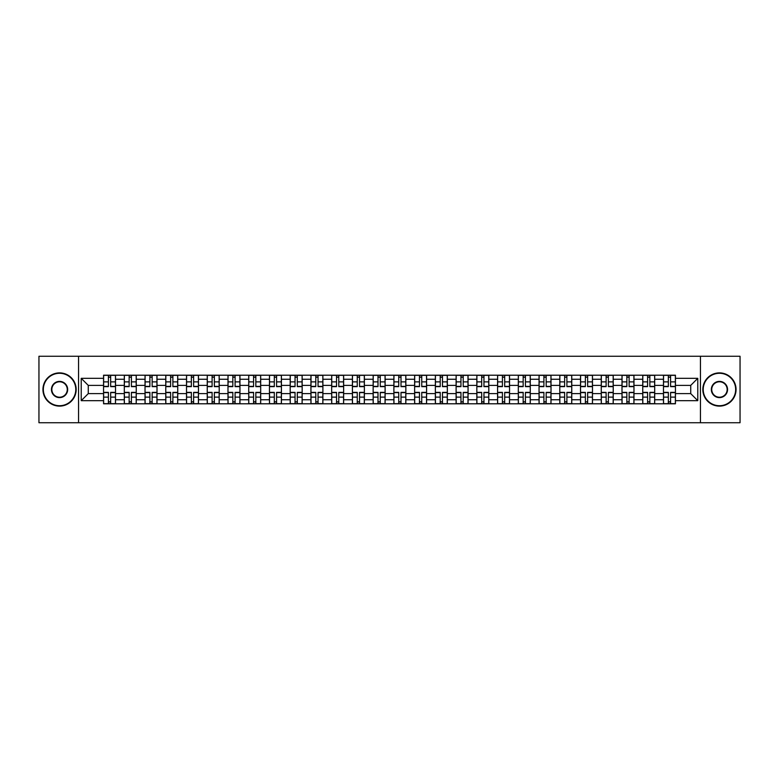<?xml version="1.0" encoding="UTF-8"?>
<svg xmlns="http://www.w3.org/2000/svg" width="779" height="779" viewBox="0 0 779 779"><rect width="100%" height="100%" fill="white"/><g stroke="black" fill="none" stroke-linecap="round" stroke-linejoin="round"><path stroke-width="1.17" d="M700.438 422.734L740.05 422.734L740.05 356.266L38.95 356.266L38.95 422.734L700.438 422.734L700.438 356.266M124.299 403.795L124.299 379.266L115.516 379.266L115.516 403.795M115.516 379.266L115.516 375.205M124.299 379.266L124.299 375.205M136.257 375.205L136.257 403.795M145.03 403.795L145.03 375.205M156.998 375.205L156.998 403.795M165.771 403.795L165.771 375.205M177.739 375.205L177.739 403.795M186.512 403.795L186.512 375.205M198.47 375.205L198.47 403.795M207.243 403.795L207.243 375.205M219.211 375.205L219.211 403.795M227.984 403.795L227.984 375.205M239.951 375.205L239.951 403.795M248.725 403.795L248.725 375.205M260.683 375.205L260.683 403.795M269.456 403.795L269.456 375.205M281.423 375.205L281.423 403.795M290.197 403.795L290.197 375.205M302.164 375.205L302.164 403.795M310.938 403.795L310.938 375.205M322.896 375.205L322.896 403.795M331.669 403.795L331.669 375.205M343.636 375.205L343.636 403.795M352.41 403.795L352.41 375.205M364.377 375.205L364.377 403.795M373.151 403.795L373.151 375.205M385.108 375.205L385.108 403.795M393.892 403.795L393.892 375.205M405.849 375.205L405.849 403.795M414.623 403.795L414.623 375.205M426.59 375.205L426.59 403.795M435.364 403.795L435.364 375.205M447.331 375.205L447.331 403.795M456.104 403.795L456.104 375.205M468.062 375.205L468.062 403.795M476.836 403.795L476.836 375.205M488.803 375.205L488.803 403.795M497.577 403.795L497.577 375.205M509.544 375.205L509.544 403.795M518.317 403.795L518.317 375.205M530.275 375.205L530.275 403.795M539.049 403.795L539.049 375.205M551.016 375.205L551.016 403.795M559.789 403.795L559.789 375.205M571.757 375.205L571.757 403.795M580.53 403.795L580.53 375.205M592.488 375.205L592.488 403.795M601.261 403.795L601.261 375.205M613.229 375.205L613.229 403.795M622.002 403.795L622.002 375.205M633.97 375.205L633.97 403.795M642.743 403.795L642.743 375.205M654.701 375.205L654.701 403.795M663.484 403.795L663.484 375.205M663.484 393.619L654.701 393.619M642.743 393.619L633.97 393.619M622.002 393.619L613.229 393.619M601.261 393.619L592.488 393.619M580.53 393.619L571.757 393.619M559.789 393.619L551.016 393.619M539.049 393.619L530.275 393.619M518.317 393.619L509.544 393.619M497.577 393.619L488.803 393.619M476.836 393.619L468.062 393.619M456.104 393.619L447.331 393.619M435.364 393.619L426.59 393.619M414.623 393.619L405.849 393.619M393.892 393.619L385.108 393.619M373.151 393.619L364.377 393.619M352.41 393.619L343.636 393.619M331.669 393.619L322.896 393.619M310.938 393.619L302.164 393.619M290.197 393.619L281.423 393.619M269.456 393.619L260.683 393.619M248.725 393.619L239.951 393.619M227.984 393.619L219.211 393.619M207.243 393.619L198.47 393.619M186.512 393.619L177.739 393.619M165.771 393.619L156.998 393.619M145.03 393.619L136.257 393.619M124.299 393.619L115.516 393.619M663.484 385.381L654.701 385.381M642.743 385.381L633.97 385.381M622.002 385.381L613.229 385.381M601.261 385.381L592.488 385.381M580.53 385.381L571.757 385.381M559.789 385.381L551.016 385.381M539.049 385.381L530.275 385.381M518.317 385.381L509.544 385.381M497.577 385.381L488.803 385.381M476.836 385.381L468.062 385.381M456.104 385.381L447.331 385.381M435.364 385.381L426.59 385.381M414.623 385.381L405.849 385.381M393.892 385.381L385.108 385.381M373.151 385.381L364.377 385.381M352.41 385.381L343.636 385.381M331.669 385.381L322.896 385.381M310.938 385.381L302.164 385.381M290.197 385.381L281.423 385.381M269.456 385.381L260.683 385.381M248.725 385.381L239.951 385.381M227.984 385.381L219.211 385.381M207.243 385.381L198.47 385.381M186.512 385.381L177.739 385.381M165.771 385.381L156.998 385.381M145.03 385.381L136.257 385.381M124.299 385.381L115.516 385.381M88.27 393.619L103.558 393.619L103.558 385.381L88.27 385.381L88.27 393.619L81.22 400.669L81.22 378.331L103.558 378.331L103.558 385.381M675.442 385.381L675.442 393.619L690.73 393.619L690.73 385.381L675.442 385.381L675.442 375.205L103.558 375.205L103.558 378.331M675.442 378.331L697.78 378.331L697.78 400.669L675.442 400.669L675.442 393.619M103.558 393.619L103.558 403.795L675.442 403.795L675.442 400.669M103.558 400.669L81.22 400.669M78.562 422.734L78.562 356.266M110.667 401.798L108.408 401.798M108.408 377.202L110.667 377.202M131.408 401.798L129.148 401.798M129.148 377.202L131.408 377.202M152.148 401.798L149.88 401.798M149.88 377.202L152.148 377.202M172.88 401.798L170.62 401.798M170.62 377.202L172.88 377.202M193.62 401.798L191.361 401.798M191.361 377.202L193.62 377.202M214.361 401.798L212.102 401.798M212.102 377.202L214.361 377.202M235.092 401.798L232.833 401.798M232.833 377.202L235.092 377.202M255.833 401.798L253.574 401.798M253.574 377.202L255.833 377.202M276.574 401.798L274.315 401.798M274.315 377.202L276.574 377.202M297.305 401.798L295.046 401.798M295.046 377.202L297.305 377.202M318.046 401.798L315.787 401.798M315.787 377.202L318.046 377.202M338.787 401.798L336.528 401.798M336.528 377.202L338.787 377.202M359.528 401.798L357.259 401.798M357.259 377.202L359.528 377.202M380.259 401.798L378 401.798M378 377.202L380.259 377.202M401 401.798L398.741 401.798M398.741 377.202L401 377.202M421.741 401.798L419.472 401.798M419.472 377.202L421.741 377.202M442.472 401.798L440.213 401.798M440.213 377.202L442.472 377.202M463.213 401.798L460.954 401.798M460.954 377.202L463.213 377.202M483.954 401.798L481.695 401.798M481.695 377.202L483.954 377.202M504.685 401.798L502.426 401.798M502.426 377.202L504.685 377.202M525.426 401.798L523.167 401.798M523.167 377.202L525.426 377.202M546.167 401.798L543.908 401.798M543.908 377.202L546.167 377.202M566.898 401.798L564.639 401.798M564.639 377.202L566.898 377.202M587.639 401.798L585.38 401.798M585.38 377.202L587.639 377.202M608.38 401.798L606.12 401.798M606.12 377.202L608.38 377.202M629.12 401.798L626.852 401.798M626.852 377.202L629.12 377.202M649.852 401.798L647.592 401.798M647.592 377.202L649.852 377.202M670.592 401.798L668.333 401.798M668.333 377.202L670.592 377.202M81.22 378.331L88.27 385.381M690.73 393.619L697.78 400.669M690.73 385.381L697.78 378.331M110.667 386.637L110.667 375.342L115.458 375.342L115.458 386.637L110.667 386.637M108.408 377.075L110.667 377.075M108.408 375.342L103.626 375.342L103.626 386.637L108.408 386.637L108.408 375.342L110.667 375.342M108.408 392.363L108.408 403.658L103.626 403.658L103.626 392.363L108.408 392.363M110.667 401.925L108.408 401.925M110.667 403.658L115.458 403.658L115.458 392.363L110.667 392.363L110.667 403.658L108.408 403.658M131.408 386.637L131.408 375.342L136.189 375.342L136.189 386.637L131.408 386.637M129.148 377.075L131.408 377.075M129.148 375.342L124.358 375.342L124.358 386.637L129.148 386.637L129.148 375.342L131.408 375.342M152.148 386.637L152.148 375.342L156.93 375.342L156.93 386.637L152.148 386.637M149.88 377.075L152.148 377.075M149.88 375.342L145.098 375.342L145.098 386.637L149.88 386.637L149.88 375.342L152.148 375.342M129.148 392.363L129.148 403.658L124.358 403.658L124.358 392.363L129.148 392.363M131.408 401.925L129.148 401.925M131.408 403.658L136.189 403.658L136.189 392.363L131.408 392.363L131.408 403.658L129.148 403.658M149.88 392.363L149.88 403.658L145.098 403.658L145.098 392.363L149.88 392.363M152.148 401.925L149.88 401.925M152.148 403.658L156.93 403.658L156.93 392.363L152.148 392.363L152.148 403.658L149.88 403.658M59.555 405.723A16.223 16.223 0 0 0 75.777 389.5A16.223 16.223 0 0 0 59.555 373.277A16.223 16.223 0 0 0 43.342 389.5A16.223 16.223 0 0 0 59.555 405.723M59.555 372.888A16.612 16.612 0 0 1 76.176 389.5A16.612 16.612 0 0 1 59.555 406.112A16.612 16.612 0 0 1 42.942 389.5A16.612 16.612 0 0 1 59.555 372.888M59.555 397.611A8.111 8.111 0 0 1 51.443 389.5A8.111 8.111 0 0 1 59.555 381.389A8.111 8.111 0 0 1 67.666 389.5A8.111 8.111 0 0 1 59.555 397.611M59.555 381.788A7.712 7.712 0 0 0 51.842 389.5A7.712 7.712 0 0 0 59.555 397.212A7.712 7.712 0 0 0 67.267 389.5A7.712 7.712 0 0 0 59.555 381.788M719.445 405.723A16.223 16.223 0 0 0 735.658 389.5A16.223 16.223 0 0 0 719.445 373.277A16.223 16.223 0 0 0 703.223 389.5A16.223 16.223 0 0 0 719.445 405.723M719.445 372.888A16.612 16.612 0 0 1 736.058 389.5A16.612 16.612 0 0 1 719.445 406.112A16.612 16.612 0 0 1 702.824 389.5A16.612 16.612 0 0 1 719.445 372.888M719.445 397.611A8.111 8.111 0 0 1 711.334 389.5A8.111 8.111 0 0 1 719.445 381.389A8.111 8.111 0 0 1 727.557 389.5A8.111 8.111 0 0 1 719.445 397.611M719.445 381.788A7.712 7.712 0 0 0 711.733 389.5A7.712 7.712 0 0 0 719.445 397.212A7.712 7.712 0 0 0 727.158 389.5A7.712 7.712 0 0 0 719.445 381.788M172.88 386.637L172.88 375.342L177.67 375.342L177.67 386.637L172.88 386.637M170.62 377.075L172.88 377.075M170.62 375.342L165.839 375.342L165.839 386.637L170.62 386.637L170.62 375.342L172.88 375.342M193.62 386.637L193.62 375.342L198.402 375.342L198.402 386.637L193.62 386.637M191.361 377.075L193.62 377.075M191.361 375.342L186.57 375.342L186.57 386.637L191.361 386.637L191.361 375.342L193.62 375.342M214.361 386.637L214.361 375.342L219.142 375.342L219.142 386.637L214.361 386.637M212.102 377.075L214.361 377.075M212.102 375.342L207.311 375.342L207.311 386.637L212.102 386.637L212.102 375.342L214.361 375.342M170.62 392.363L170.62 403.658L165.839 403.658L165.839 392.363L170.62 392.363M172.88 401.925L170.62 401.925M172.88 403.658L177.67 403.658L177.67 392.363L172.88 392.363L172.88 403.658L170.62 403.658M191.361 392.363L191.361 403.658L186.57 403.658L186.57 392.363L191.361 392.363M193.62 401.925L191.361 401.925M193.62 403.658L198.402 403.658L198.402 392.363L193.62 392.363L193.62 403.658L191.361 403.658M212.102 392.363L212.102 403.658L207.311 403.658L207.311 392.363L212.102 392.363M214.361 401.925L212.102 401.925M214.361 403.658L219.142 403.658L219.142 392.363L214.361 392.363L214.361 403.658L212.102 403.658M235.092 386.637L235.092 375.342L239.883 375.342L239.883 386.637L235.092 386.637M232.833 377.075L235.092 377.075M232.833 375.342L228.052 375.342L228.052 386.637L232.833 386.637L232.833 375.342L235.092 375.342M232.833 392.363L232.833 403.658L228.052 403.658L228.052 392.363L232.833 392.363M235.092 401.925L232.833 401.925M235.092 403.658L239.883 403.658L239.883 392.363L235.092 392.363L235.092 403.658L232.833 403.658M255.833 386.637L255.833 375.342L260.624 375.342L260.624 386.637L255.833 386.637M253.574 377.075L255.833 377.075M253.574 375.342L248.783 375.342L248.783 386.637L253.574 386.637L253.574 375.342L255.833 375.342M253.574 392.363L253.574 403.658L248.783 403.658L248.783 392.363L253.574 392.363M255.833 401.925L253.574 401.925M255.833 403.658L260.624 403.658L260.624 392.363L255.833 392.363L255.833 403.658L253.574 403.658M276.574 386.637L276.574 375.342L281.355 375.342L281.355 386.637L276.574 386.637M274.315 377.075L276.574 377.075M274.315 375.342L269.524 375.342L269.524 386.637L274.315 386.637L274.315 375.342L276.574 375.342M274.315 392.363L274.315 403.658L269.524 403.658L269.524 392.363L274.315 392.363M276.574 401.925L274.315 401.925M276.574 403.658L281.355 403.658L281.355 392.363L276.574 392.363L276.574 403.658L274.315 403.658M297.305 386.637L297.305 375.342L302.096 375.342L302.096 386.637L297.305 386.637M295.046 377.075L297.305 377.075M295.046 375.342L290.265 375.342L290.265 386.637L295.046 386.637L295.046 375.342L297.305 375.342M295.046 392.363L295.046 403.658L290.265 403.658L290.265 392.363L295.046 392.363M297.305 401.925L295.046 401.925M297.305 403.658L302.096 403.658L302.096 392.363L297.305 392.363L297.305 403.658L295.046 403.658M318.046 386.637L318.046 375.342L322.837 375.342L322.837 386.637L318.046 386.637M315.787 377.075L318.046 377.075M315.787 375.342L311.006 375.342L311.006 386.637L315.787 386.637L315.787 375.342L318.046 375.342M315.787 392.363L315.787 403.658L311.006 403.658L311.006 392.363L315.787 392.363M318.046 401.925L315.787 401.925M318.046 403.658L322.837 403.658L322.837 392.363L318.046 392.363L318.046 403.658L315.787 403.658M338.787 386.637L338.787 375.342L343.568 375.342L343.568 386.637L338.787 386.637M336.528 377.075L338.787 377.075M336.528 375.342L331.737 375.342L331.737 386.637L336.528 386.637L336.528 375.342L338.787 375.342M336.528 392.363L336.528 403.658L331.737 403.658L331.737 392.363L336.528 392.363M338.787 401.925L336.528 401.925M338.787 403.658L343.568 403.658L343.568 392.363L338.787 392.363L338.787 403.658L336.528 403.658M359.528 386.637L359.528 375.342L364.309 375.342L364.309 386.637L359.528 386.637M357.259 377.075L359.528 377.075M357.259 375.342L352.478 375.342L352.478 386.637L357.259 386.637L357.259 375.342L359.528 375.342M357.259 392.363L357.259 403.658L352.478 403.658L352.478 392.363L357.259 392.363M359.528 401.925L357.259 401.925M359.528 403.658L364.309 403.658L364.309 392.363L359.528 392.363L359.528 403.658L357.259 403.658M380.259 386.637L380.259 375.342L385.05 375.342L385.05 386.637L380.259 386.637M378 377.075L380.259 377.075M378 375.342L373.219 375.342L373.219 386.637L378 386.637L378 375.342L380.259 375.342M378 392.363L378 403.658L373.219 403.658L373.219 392.363L378 392.363M380.259 401.925L378 401.925M380.259 403.658L385.05 403.658L385.05 392.363L380.259 392.363L380.259 403.658L378 403.658M401 386.637L401 375.342L405.781 375.342L405.781 386.637L401 386.637M398.741 377.075L401 377.075M398.741 375.342L393.95 375.342L393.95 386.637L398.741 386.637L398.741 375.342L401 375.342M398.741 392.363L398.741 403.658L393.95 403.658L393.95 392.363L398.741 392.363M401 401.925L398.741 401.925M401 403.658L405.781 403.658L405.781 392.363L401 392.363L401 403.658L398.741 403.658M421.741 386.637L421.741 375.342L426.522 375.342L426.522 386.637L421.741 386.637M419.472 377.075L421.741 377.075M419.472 375.342L414.691 375.342L414.691 386.637L419.472 386.637L419.472 375.342L421.741 375.342M419.472 392.363L419.472 403.658L414.691 403.658L414.691 392.363L419.472 392.363M421.741 401.925L419.472 401.925M421.741 403.658L426.522 403.658L426.522 392.363L421.741 392.363L421.741 403.658L419.472 403.658M442.472 386.637L442.472 375.342L447.263 375.342L447.263 386.637L442.472 386.637M440.213 377.075L442.472 377.075M440.213 375.342L435.432 375.342L435.432 386.637L440.213 386.637L440.213 375.342L442.472 375.342M440.213 392.363L440.213 403.658L435.432 403.658L435.432 392.363L440.213 392.363M442.472 401.925L440.213 401.925M442.472 403.658L447.263 403.658L447.263 392.363L442.472 392.363L442.472 403.658L440.213 403.658M463.213 386.637L463.213 375.342L467.994 375.342L467.994 386.637L463.213 386.637M460.954 377.075L463.213 377.075M460.954 375.342L456.163 375.342L456.163 386.637L460.954 386.637L460.954 375.342L463.213 375.342M460.954 392.363L460.954 403.658L456.163 403.658L456.163 392.363L460.954 392.363M463.213 401.925L460.954 401.925M463.213 403.658L467.994 403.658L467.994 392.363L463.213 392.363L463.213 403.658L460.954 403.658M483.954 386.637L483.954 375.342L488.735 375.342L488.735 386.637L483.954 386.637M481.695 377.075L483.954 377.075M481.695 375.342L476.904 375.342L476.904 386.637L481.695 386.637L481.695 375.342L483.954 375.342M481.695 392.363L481.695 403.658L476.904 403.658L476.904 392.363L481.695 392.363M483.954 401.925L481.695 401.925M483.954 403.658L488.735 403.658L488.735 392.363L483.954 392.363L483.954 403.658L481.695 403.658M504.685 386.637L504.685 375.342L509.476 375.342L509.476 386.637L504.685 386.637M502.426 377.075L504.685 377.075M502.426 375.342L497.645 375.342L497.645 386.637L502.426 386.637L502.426 375.342L504.685 375.342M502.426 392.363L502.426 403.658L497.645 403.658L497.645 392.363L502.426 392.363M504.685 401.925L502.426 401.925M504.685 403.658L509.476 403.658L509.476 392.363L504.685 392.363L504.685 403.658L502.426 403.658M525.426 386.637L525.426 375.342L530.217 375.342L530.217 386.637L525.426 386.637M523.167 377.075L525.426 377.075M523.167 375.342L518.376 375.342L518.376 386.637L523.167 386.637L523.167 375.342L525.426 375.342M523.167 392.363L523.167 403.658L518.376 403.658L518.376 392.363L523.167 392.363M525.426 401.925L523.167 401.925M525.426 403.658L530.217 403.658L530.217 392.363L525.426 392.363L525.426 403.658L523.167 403.658M546.167 386.637L546.167 375.342L550.948 375.342L550.948 386.637L546.167 386.637M543.908 377.075L546.167 377.075M543.908 375.342L539.117 375.342L539.117 386.637L543.908 386.637L543.908 375.342L546.167 375.342M543.908 392.363L543.908 403.658L539.117 403.658L539.117 392.363L543.908 392.363M546.167 401.925L543.908 401.925M546.167 403.658L550.948 403.658L550.948 392.363L546.167 392.363L546.167 403.658L543.908 403.658M566.898 386.637L566.898 375.342L571.689 375.342L571.689 386.637L566.898 386.637M564.639 377.075L566.898 377.075M564.639 375.342L559.858 375.342L559.858 386.637L564.639 386.637L564.639 375.342L566.898 375.342M564.639 392.363L564.639 403.658L559.858 403.658L559.858 392.363L564.639 392.363M566.898 401.925L564.639 401.925M566.898 403.658L571.689 403.658L571.689 392.363L566.898 392.363L566.898 403.658L564.639 403.658M587.639 386.637L587.639 375.342L592.429 375.342L592.429 386.637L587.639 386.637M585.38 377.075L587.639 377.075M585.38 375.342L580.598 375.342L580.598 386.637L585.38 386.637L585.38 375.342L587.639 375.342M585.38 392.363L585.38 403.658L580.598 403.658L580.598 392.363L585.38 392.363M587.639 401.925L585.38 401.925M587.639 403.658L592.429 403.658L592.429 392.363L587.639 392.363L587.639 403.658L585.38 403.658M608.38 386.637L608.38 375.342L613.161 375.342L613.161 386.637L608.38 386.637M606.12 377.075L608.38 377.075M606.12 375.342L601.33 375.342L601.33 386.637L606.12 386.637L606.12 375.342L608.38 375.342M606.12 392.363L606.12 403.658L601.33 403.658L601.33 392.363L606.12 392.363M608.38 401.925L606.12 401.925M608.38 403.658L613.161 403.658L613.161 392.363L608.38 392.363L608.38 403.658L606.12 403.658M629.12 386.637L629.12 375.342L633.902 375.342L633.902 386.637L629.12 386.637M626.852 377.075L629.12 377.075M626.852 375.342L622.07 375.342L622.07 386.637L626.852 386.637L626.852 375.342L629.12 375.342M626.852 392.363L626.852 403.658L622.07 403.658L622.07 392.363L626.852 392.363M629.12 401.925L626.852 401.925M629.12 403.658L633.902 403.658L633.902 392.363L629.12 392.363L629.12 403.658L626.852 403.658M649.852 386.637L649.852 375.342L654.642 375.342L654.642 386.637L649.852 386.637M647.592 377.075L649.852 377.075M647.592 375.342L642.811 375.342L642.811 386.637L647.592 386.637L647.592 375.342L649.852 375.342M647.592 392.363L647.592 403.658L642.811 403.658L642.811 392.363L647.592 392.363M649.852 401.925L647.592 401.925M649.852 403.658L654.642 403.658L654.642 392.363L649.852 392.363L649.852 403.658L647.592 403.658M670.592 386.637L670.592 375.342L675.374 375.342L675.374 386.637L670.592 386.637M668.333 377.075L670.592 377.075M668.333 375.342L663.542 375.342L663.542 386.637L668.333 386.637L668.333 375.342L670.592 375.342M668.333 392.363L668.333 403.658L663.542 403.658L663.542 392.363L668.333 392.363M670.592 401.925L668.333 401.925M670.592 403.658L675.374 403.658L675.374 392.363L670.592 392.363L670.592 403.658L668.333 403.658M642.743 379.266L633.97 379.266M622.002 379.266L613.229 379.266M601.261 379.266L592.488 379.266M580.53 379.266L571.757 379.266M559.789 379.266L551.016 379.266M539.049 379.266L530.275 379.266M518.317 379.266L509.544 379.266M497.577 379.266L488.803 379.266M476.836 379.266L468.062 379.266M456.104 379.266L447.331 379.266M435.364 379.266L426.59 379.266M414.623 379.266L405.849 379.266M393.892 379.266L385.108 379.266M373.151 379.266L364.377 379.266M352.41 379.266L343.636 379.266M331.669 379.266L322.896 379.266M310.938 379.266L302.164 379.266M290.197 379.266L281.423 379.266M269.456 379.266L260.683 379.266M248.725 379.266L239.951 379.266M227.984 379.266L219.211 379.266M207.243 379.266L198.47 379.266M186.512 379.266L177.739 379.266M165.771 379.266L156.998 379.266M145.03 379.266L136.257 379.266M663.484 379.266L654.701 379.266M642.743 399.734L633.97 399.734M622.002 399.734L613.229 399.734M601.261 399.734L592.488 399.734M580.53 399.734L571.757 399.734M559.789 399.734L551.016 399.734M539.049 399.734L530.275 399.734M518.317 399.734L509.544 399.734M497.577 399.734L488.803 399.734M476.836 399.734L468.062 399.734M456.104 399.734L447.331 399.734M435.364 399.734L426.59 399.734M414.623 399.734L405.849 399.734M393.892 399.734L385.108 399.734M373.151 399.734L364.377 399.734M352.41 399.734L343.636 399.734M331.669 399.734L322.896 399.734M310.938 399.734L302.164 399.734M290.197 399.734L281.423 399.734M269.456 399.734L260.683 399.734M248.725 399.734L239.951 399.734M227.984 399.734L219.211 399.734M207.243 399.734L198.47 399.734M186.512 399.734L177.739 399.734M165.771 399.734L156.998 399.734M145.03 399.734L136.257 399.734M124.299 399.734L115.516 399.734M663.484 399.734L654.701 399.734M110.667 386.365L115.458 386.365M110.667 381.876L115.458 381.876M103.626 386.365L108.408 386.365M103.626 381.876L108.408 381.876M108.408 392.635L103.626 392.635M108.408 397.124L103.626 397.124M115.458 392.635L110.667 392.635M115.458 397.124L110.667 397.124M131.408 386.365L136.189 386.365M131.408 381.876L136.189 381.876M124.358 386.365L129.148 386.365M124.358 381.876L129.148 381.876M152.148 386.365L156.93 386.365M152.148 381.876L156.93 381.876M145.098 386.365L149.88 386.365M145.098 381.876L149.88 381.876M129.148 392.635L124.358 392.635M129.148 397.124L124.358 397.124M136.189 392.635L131.408 392.635M136.189 397.124L131.408 397.124M149.88 392.635L145.098 392.635M149.88 397.124L145.098 397.124M156.93 392.635L152.148 392.635M156.93 397.124L152.148 397.124M172.88 386.365L177.67 386.365M172.88 381.876L177.67 381.876M165.839 386.365L170.62 386.365M165.839 381.876L170.62 381.876M193.62 386.365L198.402 386.365M193.62 381.876L198.402 381.876M186.57 386.365L191.361 386.365M186.57 381.876L191.361 381.876M214.361 386.365L219.142 386.365M214.361 381.876L219.142 381.876M207.311 386.365L212.102 386.365M207.311 381.876L212.102 381.876M170.62 392.635L165.839 392.635M170.62 397.124L165.839 397.124M177.67 392.635L172.88 392.635M177.67 397.124L172.88 397.124M191.361 392.635L186.57 392.635M191.361 397.124L186.57 397.124M198.402 392.635L193.62 392.635M198.402 397.124L193.62 397.124M212.102 392.635L207.311 392.635M212.102 397.124L207.311 397.124M219.142 392.635L214.361 392.635M219.142 397.124L214.361 397.124M235.092 386.365L239.883 386.365M235.092 381.876L239.883 381.876M228.052 386.365L232.833 386.365M228.052 381.876L232.833 381.876M232.833 392.635L228.052 392.635M232.833 397.124L228.052 397.124M239.883 392.635L235.092 392.635M239.883 397.124L235.092 397.124M255.833 386.365L260.624 386.365M255.833 381.876L260.624 381.876M248.783 386.365L253.574 386.365M248.783 381.876L253.574 381.876M253.574 392.635L248.783 392.635M253.574 397.124L248.783 397.124M260.624 392.635L255.833 392.635M260.624 397.124L255.833 397.124M276.574 386.365L281.355 386.365M276.574 381.876L281.355 381.876M269.524 386.365L274.315 386.365M269.524 381.876L274.315 381.876M274.315 392.635L269.524 392.635M274.315 397.124L269.524 397.124M281.355 392.635L276.574 392.635M281.355 397.124L276.574 397.124M297.305 386.365L302.096 386.365M297.305 381.876L302.096 381.876M290.265 386.365L295.046 386.365M290.265 381.876L295.046 381.876M295.046 392.635L290.265 392.635M295.046 397.124L290.265 397.124M302.096 392.635L297.305 392.635M302.096 397.124L297.305 397.124M318.046 386.365L322.837 386.365M318.046 381.876L322.837 381.876M311.006 386.365L315.787 386.365M311.006 381.876L315.787 381.876M315.787 392.635L311.006 392.635M315.787 397.124L311.006 397.124M322.837 392.635L318.046 392.635M322.837 397.124L318.046 397.124M338.787 386.365L343.568 386.365M338.787 381.876L343.568 381.876M331.737 386.365L336.528 386.365M331.737 381.876L336.528 381.876M336.528 392.635L331.737 392.635M336.528 397.124L331.737 397.124M343.568 392.635L338.787 392.635M343.568 397.124L338.787 397.124M359.528 386.365L364.309 386.365M359.528 381.876L364.309 381.876M352.478 386.365L357.259 386.365M352.478 381.876L357.259 381.876M357.259 392.635L352.478 392.635M357.259 397.124L352.478 397.124M364.309 392.635L359.528 392.635M364.309 397.124L359.528 397.124M380.259 386.365L385.05 386.365M380.259 381.876L385.05 381.876M373.219 386.365L378 386.365M373.219 381.876L378 381.876M378 392.635L373.219 392.635M378 397.124L373.219 397.124M385.05 392.635L380.259 392.635M385.05 397.124L380.259 397.124M401 386.365L405.781 386.365M401 381.876L405.781 381.876M393.95 386.365L398.741 386.365M393.95 381.876L398.741 381.876M398.741 392.635L393.95 392.635M398.741 397.124L393.95 397.124M405.781 392.635L401 392.635M405.781 397.124L401 397.124M421.741 386.365L426.522 386.365M421.741 381.876L426.522 381.876M414.691 386.365L419.472 386.365M414.691 381.876L419.472 381.876M419.472 392.635L414.691 392.635M419.472 397.124L414.691 397.124M426.522 392.635L421.741 392.635M426.522 397.124L421.741 397.124M442.472 386.365L447.263 386.365M442.472 381.876L447.263 381.876M435.432 386.365L440.213 386.365M435.432 381.876L440.213 381.876M440.213 392.635L435.432 392.635M440.213 397.124L435.432 397.124M447.263 392.635L442.472 392.635M447.263 397.124L442.472 397.124M463.213 386.365L467.994 386.365M463.213 381.876L467.994 381.876M456.163 386.365L460.954 386.365M456.163 381.876L460.954 381.876M460.954 392.635L456.163 392.635M460.954 397.124L456.163 397.124M467.994 392.635L463.213 392.635M467.994 397.124L463.213 397.124M483.954 386.365L488.735 386.365M483.954 381.876L488.735 381.876M476.904 386.365L481.695 386.365M476.904 381.876L481.695 381.876M481.695 392.635L476.904 392.635M481.695 397.124L476.904 397.124M488.735 392.635L483.954 392.635M488.735 397.124L483.954 397.124M504.685 386.365L509.476 386.365M504.685 381.876L509.476 381.876M497.645 386.365L502.426 386.365M497.645 381.876L502.426 381.876M502.426 392.635L497.645 392.635M502.426 397.124L497.645 397.124M509.476 392.635L504.685 392.635M509.476 397.124L504.685 397.124M525.426 386.365L530.217 386.365M525.426 381.876L530.217 381.876M518.376 386.365L523.167 386.365M518.376 381.876L523.167 381.876M523.167 392.635L518.376 392.635M523.167 397.124L518.376 397.124M530.217 392.635L525.426 392.635M530.217 397.124L525.426 397.124M546.167 386.365L550.948 386.365M546.167 381.876L550.948 381.876M539.117 386.365L543.908 386.365M539.117 381.876L543.908 381.876M543.908 392.635L539.117 392.635M543.908 397.124L539.117 397.124M550.948 392.635L546.167 392.635M550.948 397.124L546.167 397.124M566.898 386.365L571.689 386.365M566.898 381.876L571.689 381.876M559.858 386.365L564.639 386.365M559.858 381.876L564.639 381.876M564.639 392.635L559.858 392.635M564.639 397.124L559.858 397.124M571.689 392.635L566.898 392.635M571.689 397.124L566.898 397.124M587.639 386.365L592.429 386.365M587.639 381.876L592.429 381.876M580.598 386.365L585.38 386.365M580.598 381.876L585.38 381.876M585.38 392.635L580.598 392.635M585.38 397.124L580.598 397.124M592.429 392.635L587.639 392.635M592.429 397.124L587.639 397.124M608.38 386.365L613.161 386.365M608.38 381.876L613.161 381.876M601.33 386.365L606.12 386.365M601.33 381.876L606.12 381.876M606.12 392.635L601.33 392.635M606.12 397.124L601.33 397.124M613.161 392.635L608.38 392.635M613.161 397.124L608.38 397.124M629.12 386.365L633.902 386.365M629.12 381.876L633.902 381.876M622.07 386.365L626.852 386.365M622.07 381.876L626.852 381.876M626.852 392.635L622.07 392.635M626.852 397.124L622.07 397.124M633.902 392.635L629.12 392.635M633.902 397.124L629.12 397.124M649.852 386.365L654.642 386.365M649.852 381.876L654.642 381.876M642.811 386.365L647.592 386.365M642.811 381.876L647.592 381.876M647.592 392.635L642.811 392.635M647.592 397.124L642.811 397.124M654.642 392.635L649.852 392.635M654.642 397.124L649.852 397.124M670.592 386.365L675.374 386.365M670.592 381.876L675.374 381.876M663.542 386.365L668.333 386.365M663.542 381.876L668.333 381.876M668.333 392.635L663.542 392.635M668.333 397.124L663.542 397.124M675.374 392.635L670.592 392.635M675.374 397.124L670.592 397.124"/></g></svg>
